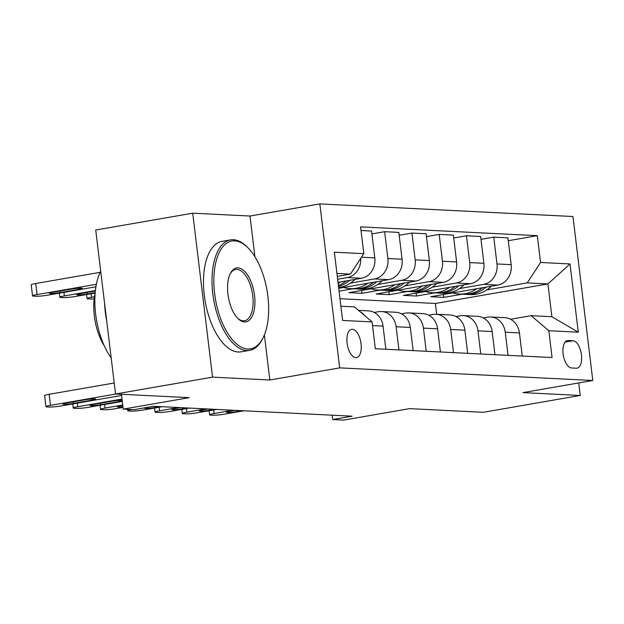 <?xml version="1.0" encoding="UTF-8"?>
<svg xmlns="http://www.w3.org/2000/svg" width="624" height="624" viewBox="0 0 624 624"><rect width="100%" height="100%" fill="white"/><g stroke="black" fill="none" stroke-linecap="round" stroke-linejoin="round"><path stroke-width="0.94" d="M355.797 357.661A14.344 6.856 80.2 0 0 356.538 357.622A14.344 6.856 80.2 0 0 360.961 343.067A14.344 6.856 80.2 0 0 352.365 329.3A14.344 6.856 80.2 0 0 351.624 329.347A14.344 6.856 80.2 0 0 347.201 343.894A14.344 6.856 80.2 0 0 355.797 357.661M192.722 213.182L95.714 230.022L115.557 393.986L212.558 377.146L269.841 380L339.682 367.871L319.839 203.908L249.998 216.037L192.722 213.182L212.558 377.146M339.682 367.871L592.8 380.492L572.957 216.52L319.839 203.908M592.8 380.492L522.959 392.613L580.234 395.468L578.721 382.933M580.234 395.468L483.233 412.308L409.594 408.642L343.629 420.092L332.725 419.546L352.123 416.177L153.551 406.286L134.152 409.648L123.24 409.11L189.205 397.66L115.557 393.986M573.027 340.743L568.222 340.501A13.9 6.646 80.2 0 0 567.512 340.548A13.9 6.646 80.2 0 0 563.222 354.643A13.9 6.646 80.2 0 0 571.553 367.981L576.35 368.215A13.9 6.646 80.2 0 0 577.067 368.176A13.9 6.646 80.2 0 0 581.35 354.081A13.9 6.646 80.2 0 0 573.027 340.743L565.11 342.116M540.563 262.478L570.024 263.952L578.276 332.194L548.824 330.728L531.157 315.697L551.889 316.727L547.919 283.936L527.186 282.898L540.563 262.478L537.319 235.669L360.571 226.863L363.815 253.672L350.438 274.092L336.929 273.421M340.891 306.212L354.409 306.883L372.076 321.914L375.32 348.73L552.068 357.536L548.824 330.728M372.076 321.914L342.615 320.447L334.363 252.205L363.815 253.672M121.446 394.282L123.24 409.11M332.194 415.186L332.725 419.546M436.706 314.293L435.396 303.467L547.919 283.936L570.024 263.952M531.157 315.697L510.572 319.27M398.947 349.908L396.146 326.758A17.932 15.662 -87.1 0 0 381.521 311.54A17.932 15.662 -87.1 0 0 378.479 311.727L374.197 312.468M426.223 351.265L423.423 328.115A17.932 15.662 -87.1 0 0 408.798 312.897A17.932 15.662 -87.1 0 0 405.756 313.084L401.474 313.833M453.5 352.622L450.7 329.48A17.932 15.662 -87.1 0 0 436.075 314.262A17.932 15.662 -87.1 0 0 433.033 314.441L428.75 315.19M480.776 353.98L477.976 330.837A17.932 15.662 -87.1 0 0 463.343 315.619A17.932 15.662 -87.1 0 0 460.309 315.806L456.027 316.547M508.053 355.345L505.253 332.194A17.932 15.662 -87.1 0 0 490.62 316.976A17.932 15.662 -87.1 0 0 487.586 317.164L483.304 317.905M443.422 294.52L443.765 297.383L462.111 294.2M486.782 289.918L527.186 282.898M443.765 297.383L430.677 296.735L497.796 285.074A17.932 15.662 -87.1 0 0 511.173 264.654L507.928 237.845L493.748 237.143L481.003 239.351M416.146 293.163L416.489 296.026L434.834 292.843M459.506 288.553L483.616 284.372A17.932 15.662 -87.1 0 0 496.993 263.952L493.748 237.143M416.489 296.026L403.4 295.37L470.527 283.717A17.932 15.662 -87.1 0 0 483.896 263.297L480.652 236.488L466.471 235.778L453.726 237.994M388.869 291.798L389.212 294.668L407.558 291.478M432.229 287.196L456.339 283.015A17.932 15.662 -87.1 0 0 469.716 262.587L466.471 235.778M389.212 294.668L376.124 294.013L443.251 282.36A17.932 15.662 -87.1 0 0 456.62 261.94L453.383 235.131L439.195 234.421L426.449 236.636M361.592 290.441L361.943 293.303L380.281 290.121M404.953 285.839L429.062 281.65A17.932 15.662 -87.1 0 0 442.439 261.23L439.195 234.421M361.943 293.303L348.847 292.656L415.974 281.003A17.932 15.662 -87.1 0 0 429.351 260.582L426.106 233.766L411.918 233.064L399.173 235.271M339.074 291.182L353.005 288.764M377.676 284.482L401.786 280.293A17.932 15.662 -87.1 0 0 415.163 259.873L411.918 233.064M338.731 288.319L388.697 279.638A17.932 15.662 -87.1 0 0 402.074 259.217L398.83 232.409L384.641 231.699L371.896 233.914M350.399 283.117L374.517 278.936A17.932 15.662 -87.1 0 0 387.886 258.515L384.641 231.699M338.005 282.344L361.421 278.281A17.932 15.662 -87.1 0 0 374.798 257.86L371.553 231.052L361.015 230.521M337.631 279.24L347.24 277.571A17.932 15.662 -87.1 0 0 360.727 258.391M337.288 276.377L350.438 274.092M435.396 303.467L339.986 298.717M522.233 356.047L519.433 332.904A17.932 15.662 -87.1 0 0 504.808 317.686L490.62 316.976M537.319 235.669L508.279 240.716M494.957 354.689L492.157 331.547A17.932 15.662 -87.1 0 0 477.532 316.321L463.343 315.619M467.68 353.332L464.88 330.182A17.932 15.662 -87.1 0 0 450.255 314.964L436.075 314.262M440.404 351.967L437.603 328.825A17.932 15.662 -87.1 0 0 422.978 313.607L408.798 312.897M413.135 350.61L410.327 327.467A17.932 15.662 -87.1 0 0 395.702 312.25L381.521 311.54M385.858 349.253L383.058 326.102A17.932 15.662 -87.1 0 0 368.425 310.885L358.535 310.393M364.931 315.838A17.932 15.662 -87.1 0 0 360.368 311.953M551.889 316.727L578.276 332.194M269.841 380L264.381 334.901M254.927 256.768L249.998 216.037M243.945 410.787L225.053 414.071A8.97 0.842 173.1 0 1 212.924 415.202L210.748 415.093A8.97 0.842 173.1 0 1 209.602 414.82A8.97 0.842 173.1 0 1 214.141 413.525L233.033 410.241M241.979 410.693L237.058 411.544A7.176 0.679 -6.9 0 1 226.442 412.23A7.176 0.679 -6.9 0 1 230.069 411.2L234.998 410.342M476.806 288.725A34.304 29.952 92.9 0 1 459.342 294.06A34.304 29.952 92.9 0 1 452.79 292.89M491.338 286.198A34.304 29.952 92.9 0 1 470.254 294.606L466.105 294.395A34.304 29.952 -87.1 0 0 485.979 287.134M482.5 287.734A34.304 29.952 92.9 0 1 463.484 294.271L459.342 294.06M464.794 294.302A34.304 29.952 -87.1 0 0 466.105 294.395M216.668 409.43L197.777 412.706A8.97 0.842 173.1 0 1 185.648 413.837L183.472 413.728A8.97 0.842 173.1 0 1 182.325 413.462A8.97 0.842 173.1 0 1 186.865 412.168L205.756 408.884M214.703 409.328L209.781 410.186A7.176 0.679 -6.9 0 1 199.165 410.873A7.176 0.679 -6.9 0 1 202.8 409.835L207.722 408.985M189.392 408.073L170.5 411.349A8.97 0.842 173.1 0 1 158.371 412.48L156.195 412.37A8.97 0.842 173.1 0 1 155.048 412.097A8.97 0.842 173.1 0 1 159.588 410.803L178.48 407.527M187.426 407.971L182.504 408.829A7.176 0.679 -6.9 0 1 171.889 409.516A7.176 0.679 -6.9 0 1 175.523 408.478L180.445 407.62M162.115 406.708L143.224 409.991A8.97 0.842 173.1 0 1 131.102 411.122L128.918 411.013A8.97 0.842 173.1 0 1 127.772 410.74A8.97 0.842 173.1 0 1 131.812 409.531M160.15 406.614L155.228 407.464A7.176 0.679 -6.9 0 1 144.612 408.158A7.176 0.679 -6.9 0 1 145.798 407.628M449.53 287.36A34.304 29.952 92.9 0 1 432.065 292.703A34.304 29.952 92.9 0 1 425.513 291.533M464.061 284.84A34.304 29.952 92.9 0 1 442.978 293.249L438.828 293.038A34.304 29.952 -87.1 0 0 458.702 285.769M455.224 286.377A34.304 29.952 92.9 0 1 436.207 292.906L432.065 292.703M437.525 292.945A34.304 29.952 -87.1 0 0 438.828 293.038M422.253 286.003A34.304 29.952 92.9 0 1 404.789 291.346A34.304 29.952 92.9 0 1 398.245 290.176M436.784 283.483A34.304 29.952 92.9 0 1 415.701 291.884L411.551 291.681A34.304 29.952 -87.1 0 0 431.426 284.411M427.947 285.012A34.304 29.952 92.9 0 1 408.938 291.548L404.789 291.346M410.249 291.58A34.304 29.952 -87.1 0 0 411.551 291.681M394.984 284.645A34.304 29.952 92.9 0 1 377.512 289.981A34.304 29.952 92.9 0 1 370.968 288.811M409.508 282.118A34.304 29.952 92.9 0 1 388.424 290.527L384.275 290.324A34.304 29.952 -87.1 0 0 404.149 283.054M400.67 283.655A34.304 29.952 92.9 0 1 381.662 290.191L377.512 289.981M382.972 290.222A34.304 29.952 -87.1 0 0 384.275 290.324M123.037 407.402L115.947 408.634A8.97 0.842 173.1 0 1 103.826 409.757L101.642 409.648A8.97 0.842 173.1 0 1 100.495 409.383A8.97 0.842 173.1 0 1 105.035 408.088L122.749 405.015M122.959 406.778A7.176 0.679 -6.9 0 1 117.335 406.793A7.176 0.679 -6.9 0 1 120.97 405.756L122.795 405.444M94.193 298.865A8.97 0.842 173.1 0 1 90.418 298.974L88.234 298.865A8.97 0.842 173.1 0 1 87.095 298.592A8.97 0.842 173.1 0 1 91.634 297.297L94.474 296.806M367.708 283.288A34.304 29.952 92.9 0 1 350.236 288.623A34.304 29.952 92.9 0 1 343.691 287.453M382.231 280.761A34.304 29.952 92.9 0 1 361.148 289.169L357.006 288.959A34.304 29.952 -87.1 0 0 376.873 281.689M373.394 282.298A34.304 29.952 92.9 0 1 354.385 288.834L350.236 288.623M355.696 288.865A34.304 29.952 -87.1 0 0 357.006 288.959M247.798 348.98A54.701 26.153 80.2 0 0 263.125 337.693A54.701 26.153 80.2 0 0 247.432 247.276A54.701 26.153 80.2 0 0 234.71 240.856A54.701 26.153 80.2 0 0 214.633 293.592A54.701 26.153 80.2 0 0 247.798 348.98M263.125 337.693L262.501 338.949A56.043 26.793 -99.8 0 1 249.678 350.337A56.043 26.793 -99.8 0 1 246.792 350.516A56.043 26.793 -99.8 0 1 213.213 296.735A56.043 26.793 -99.8 0 1 230.498 239.897A56.043 26.793 -99.8 0 1 233.384 239.725A56.043 26.793 -99.8 0 1 246.418 246.301L247.432 247.276M244.522 321.953A27.355 13.073 -99.8 0 1 238.165 318.739A27.355 13.073 -99.8 0 1 230.318 273.53A27.355 13.073 -99.8 0 1 237.978 267.883A27.355 13.073 -99.8 0 1 254.561 295.581A27.355 13.073 -99.8 0 1 244.522 321.953M237.65 318.232A26.005 12.433 80.2 0 0 243.196 320.822A26.005 12.433 80.2 0 0 244.538 320.744A26.005 12.433 80.2 0 0 252.556 294.372A26.005 12.433 80.2 0 0 236.98 269.42A26.005 12.433 80.2 0 0 235.638 269.498A26.005 12.433 80.2 0 0 230.006 274.178M249.678 350.337L241.137 351.819A56.043 26.793 -99.8 0 1 238.259 351.998A56.043 26.793 -99.8 0 1 204.672 298.217A56.043 26.793 -99.8 0 1 221.965 241.379L230.498 239.897M104.169 345.595A40.357 19.289 -99.8 0 1 95.113 293.42M106.774 321.36A56.043 26.793 -99.8 0 1 104.614 303.514M111.205 358.012A56.043 26.793 -99.8 0 1 100.706 271.229M122.312 401.427L88.67 407.269A8.97 0.842 173.1 0 1 76.549 408.4L74.365 408.291A8.97 0.842 173.1 0 1 73.226 408.026A8.97 0.842 173.1 0 1 77.758 406.731L122.023 399.04M122.242 400.858A7.176 0.679 -6.9 0 1 119.301 401.513L100.675 404.75A7.176 0.679 -6.9 0 1 90.067 405.436A7.176 0.679 -6.9 0 1 93.694 404.399L112.32 401.17A7.176 0.679 -6.9 0 1 122.171 400.273M95.144 293.03L75.262 296.486A8.97 0.842 173.1 0 1 63.141 297.617L60.957 297.508A8.97 0.842 173.1 0 1 59.818 297.235A8.97 0.842 173.1 0 1 64.358 295.94L95.386 290.55M340.431 281.923A34.304 29.952 92.9 0 1 338.138 283.429M354.962 279.404A34.304 29.952 92.9 0 1 338.645 287.609M346.117 280.94A34.304 29.952 92.9 0 1 338.395 285.55M338.512 286.549A34.304 29.952 -87.1 0 0 349.596 280.332M95.339 291.002L80.285 293.615A7.176 0.679 173.1 0 0 76.658 294.645A7.176 0.679 173.1 0 0 87.266 293.959L95.183 292.586M121.594 395.46L61.394 405.912A8.97 0.842 173.1 0 1 49.273 407.043L47.089 406.934A8.97 0.842 173.1 0 1 45.95 406.661A8.97 0.842 173.1 0 1 50.489 405.366L115.939 394.001M114.231 382.988L49.148 394.29L50.489 405.366M73.398 403.385A7.176 0.679 -6.9 0 1 62.79 404.079A7.176 0.679 -6.9 0 1 66.417 403.042L85.043 399.805A7.176 0.679 -6.9 0 1 95.659 399.118A7.176 0.679 -6.9 0 1 92.024 400.156L73.398 403.385L73.219 401.864M45.95 406.661L44.608 395.585A8.97 0.842 -6.9 0 1 49.148 394.29M100.168 272.314L35.74 283.499A8.97 0.842 -6.9 0 0 31.2 284.794L32.542 295.877A8.97 0.842 173.1 0 0 33.68 296.143L35.864 296.252A8.97 0.842 173.1 0 0 47.986 295.121L95.901 286.806M32.542 295.877A8.97 0.842 173.1 0 1 37.081 294.583L96.353 284.287M59.998 292.601L78.616 289.364A7.176 0.679 173.1 0 0 82.251 288.335A7.176 0.679 173.1 0 0 71.635 289.021L53.009 292.25A7.176 0.679 173.1 0 0 49.382 293.288A7.176 0.679 173.1 0 0 59.998 292.601L59.81 291.073M483.616 284.372L497.796 285.074M456.339 283.015L470.527 283.717M429.062 281.65L443.251 282.36M401.786 280.293L415.974 281.003M374.517 278.936L388.697 279.638M347.24 277.571L361.421 278.281M496.993 263.952L511.173 264.654M505.253 332.194L519.433 332.904M477.976 330.837L492.157 331.547M469.716 262.587L483.896 263.297M450.7 329.48L464.88 330.182M442.439 261.23L456.62 261.94M423.423 328.115L437.603 328.825M415.163 259.873L429.351 260.582M396.146 326.758L410.327 327.467M387.886 258.515L402.074 259.217M372.52 325.58L383.058 326.102M361.507 257.197L374.798 257.86M566.818 340.743L568.222 340.501M213.704 409.945L214.141 413.525M237.058 411.544L236.925 410.436M186.428 408.58L186.865 412.168M209.781 410.186L209.648 409.079M159.159 407.222L159.588 410.803M182.504 408.829L182.372 407.722M155.228 407.464L155.095 406.357M104.606 404.508L105.035 408.088M91.634 297.297L91.198 293.717M77.329 403.143L77.758 406.731M100.675 404.75L100.495 403.221M119.301 401.513L119.161 400.335M64.358 295.94L63.921 292.36M87.087 292.43L87.266 293.959M92.024 400.156L91.884 398.978M37.081 294.583L35.74 283.499M78.476 288.194L78.616 289.364M209.11 410.74L209.602 414.82M181.834 409.383L182.325 413.462M154.557 408.026L155.048 412.097M127.6 409.328L127.772 410.74M100.004 405.304L100.495 409.383M87.095 298.592L86.596 294.512M72.727 403.946L73.226 408.026M59.818 297.235L59.327 293.155"/></g></svg>
